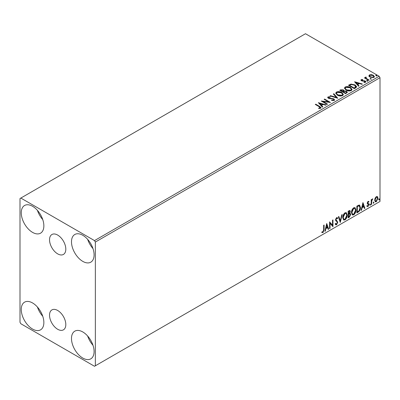 <?xml version="1.0" encoding="UTF-8"?>
<svg xmlns="http://www.w3.org/2000/svg" width="400" height="400" viewBox="0 0 400 400"><rect width="100%" height="100%" fill="white"/><g stroke="black" fill="none" stroke-linecap="round" stroke-linejoin="round"><path stroke-width="0.6" d="M57.675 235.07A11.51 6.645 -120 0 0 51.92 234.5A11.51 6.645 -120 0 0 50.155 243.725A11.51 6.645 -120 0 0 57.675 253.865A11.51 6.645 -120 0 0 63.43 254.435A11.51 6.645 -120 0 0 65.195 245.215A11.51 6.645 -120 0 0 57.675 235.07M57.675 310.475A11.51 6.645 -120 0 0 51.92 309.905A11.51 6.645 -120 0 0 50.155 319.13A11.51 6.645 -120 0 0 57.675 329.27A11.51 6.645 -120 0 0 63.43 329.84A11.51 6.645 -120 0 0 65.195 320.62A11.51 6.645 -120 0 0 57.675 310.475M82.79 358.06A15.985 9.23 60 0 1 72.35 343.975A15.985 9.23 60 0 1 74.8 331.165A15.985 9.23 60 0 1 82.79 331.955A15.985 9.23 60 0 1 93.235 346.045A15.985 9.23 60 0 1 90.785 358.85A15.985 9.23 60 0 1 82.79 358.06M92.99 345.27A15.985 9.23 60 0 1 87.66 336.045M32.56 232.385A15.985 9.23 60 0 1 22.115 218.3A15.985 9.23 60 0 1 24.565 205.49A15.985 9.23 60 0 1 32.56 206.285A15.985 9.23 60 0 1 43 220.37A15.985 9.23 60 0 1 40.55 233.175A15.985 9.23 60 0 1 32.56 232.385M42.755 219.6A15.985 9.23 60 0 1 37.43 210.37M82.79 261.385A15.985 9.23 60 0 1 72.35 247.3A15.985 9.23 60 0 1 74.8 234.495A15.985 9.23 60 0 1 82.79 235.285A15.985 9.23 60 0 1 93.235 249.37A15.985 9.23 60 0 1 90.785 262.18A15.985 9.23 60 0 1 82.79 261.385M92.99 248.6A15.985 9.23 60 0 1 87.66 239.37M32.56 329.06A15.985 9.23 60 0 1 22.115 314.97A15.985 9.23 60 0 1 24.565 302.165A15.985 9.23 60 0 1 32.56 302.955A15.985 9.23 60 0 1 43 317.04A15.985 9.23 60 0 1 40.55 329.85A15.985 9.23 60 0 1 32.56 329.06M42.755 316.27A15.985 9.23 60 0 1 37.43 307.04M20 198.55L20 322.29L20.835 323.74L94.51 366.275L95.35 365.795L95.35 242.05L94.51 240.6L20.835 198.065L20 198.55M375.105 198.13L376.32 196.61L377.535 196.725L377.97 198.23L376.32 201.73L375.335 201.825L374.665 200.14L375.105 198.13M377.295 196.525L377.97 198.23M371.21 204.595L371.21 199.65L371.66 199.385L371.66 200.115L372.785 198.82L371.73 200.935L371.66 204.33L371.21 204.595M368.085 201.365L368.955 201.565L368.69 202.145L368.115 201.955L367.785 203.26L368.805 203.875L368.955 204.55L368.005 206.53L367.075 206.395L367.335 205.79L367.955 205.95L368.505 204.84L367.37 203.835L367.225 203.155L368.085 201.365M368.71 201.37L368.955 201.565L368.62 201.37L368.38 201.9M368.69 202.145L367.78 201.76L367.345 202.68L367.68 202.87M367.345 202.68L368.805 203.875L368.47 203.68L368.62 204.36L368.955 204.55M367.335 205.79L367.955 205.95M368.4 204.43L367.37 203.835M358.22 212.09L356.86 212.88L356.86 206.11L359.14 205.035L359.645 205.16L360.465 207.5C360.53 209.41 359.785 210.945 358.22 212.09L357.885 211.9L356.86 212.49M348.145 217.91L348.145 211.145L349.915 210.475L350.32 211.56L349.775 213.32L350.27 213.405L350.7 214.515L349.315 217.235L348.145 217.91M340.255 222.465L338.375 216.78L338.865 216.5L340.29 220.81L341.715 214.855L342.21 214.57L340.255 222.465M330.035 228.365L329.585 228.625L329.585 221.855L332.515 225.21L332.515 220.165L332.965 219.905L332.965 226.67L330.035 223.33L330.035 228.365L329.585 228.24M323.65 229.785L323.65 225.285L324.1 225.025L324.1 229.595L323.03 232.585L321.92 232.44L322.15 231.79L323.025 231.89L323.65 229.785M95.35 365.795L380 201.45L380 77.71L95.35 242.05M326.73 223.505L328.685 229.145L328.195 229.43L327.59 227.605L325.945 228.555L325.34 231.075L324.85 231.355L326.73 223.505M336.535 224.785L335.775 224.84L335.22 224.065L335.585 223.51L336.505 224.11L337.325 222.49L337.175 221.91L335.75 220.735L335.52 219.835L336.57 217.65L337.235 217.61L337.7 218.145L337.345 218.765L336.56 218.35L335.97 219.545L337.775 222.24L336.535 224.785L335.62 224.715M335.875 223.99L336.505 224.11M337.01 218.57L336.225 218.155L336.97 218.32L336.225 218.155L335.635 219.355L335.97 219.545M342.735 217.68C342.7 215.77 343.44 214.145 344.96 212.805L346.315 212.685L347.24 215.045C347.27 216.96 346.52 218.58 344.995 219.9L343.66 220.01L342.735 217.68M351.45 212.65C351.415 210.735 352.16 209.11 353.675 207.775L355.035 207.655L355.955 210.01C355.985 211.93 355.235 213.545 353.71 214.87L352.375 214.975L351.45 212.65M362.945 202.595L364.9 208.235L364.405 208.52L363.805 206.7L362.16 207.65L361.555 210.165L361.065 210.45L362.945 202.595M369.78 204.94L370.155 204.16L370.535 204.505L370.155 205.285L369.8 205.105M370.155 204.16L370.535 204.505L370.2 204.315L369.825 205.095M373.24 202.945L373.615 202.165L373.99 202.51L373.615 203.29L373.255 203.11M373.615 202.165L373.99 202.51L373.655 202.315L373.28 203.1M378.875 199.69L379.25 198.91L379.625 199.255L379.25 200.04L378.54 199.5M379.25 198.91L379.625 199.255L379.29 199.065L378.915 199.845M368.945 76.015L369.45 74.9L371.37 74.61L373.33 75.235L374.455 76.66L373.885 77.46L370.025 77.145L368.89 75.71M366.025 77.485L366.31 78.385L369.15 80.11L368.7 80.37L364.415 77.895L364.865 77.635L365.495 78L365.575 77.14L366.065 77.025L366.305 77.415L365.93 77.955M365.325 77.525L365.575 77.14L365.575 77.525L366.065 77.41L366.065 77.025M361.215 79.655L362.695 79.505L362.8 79.87L361.77 79.945L361.91 80.525L365.28 81L365.905 81.79L365.57 82.26L364.06 82.46L363.92 82.085L365.185 81.715L365.185 82.1L364.99 82.375L364.855 81.27L361.48 80.8L360.91 80.09L361.215 79.655L361.215 80.04L361.985 79.865M361.77 79.945L361.91 80.915L362.41 81.075L362.41 80.69M355.71 87.865L354.345 88.655L348.485 85.27L350.98 84.075L355.095 84.92L356.665 86.74L355.71 87.865M345.63 93.685L339.77 90.3L340.6 89.825L343.4 89.88L344.1 90.92L346.525 91.25L347.345 92.29L345.63 93.685M344.115 90.765L344.1 91.305L346.525 91.635L346.525 91.25M337.74 98.24L330.005 95.94L330.495 95.655L336.365 97.4L333.345 94.01L333.835 93.73L337.74 98.24M327.525 104.14L327.075 104.4L321.215 101.015L328.515 101.85L324.145 99.325L324.595 99.065L330.455 102.445L323.165 101.62L327.525 104.14M318.66 108.515L320.06 108.315L320.06 107.925L319.175 106.695L315.275 104.445L315.73 104.185L319.685 106.465L321.065 107.735L320.665 108.27L318.885 108.52L318.66 108.13L320.195 107.815M94.51 240.6L379.165 76.26L305.49 33.725L20.835 198.065M318.36 102.665L326.17 104.92L325.68 105.205L323.2 104.465L321.555 105.415L322.83 106.85L322.34 107.13L318.36 102.665M328.64 97.25L328.79 98.015L333.825 98.84L334.6 99.86L334.175 100.47L331.58 100.495L331.645 100.11L333.54 100.145L333.845 99.71L333.37 99.1L328.365 98.29L327.675 97.445L328.045 96.9L330.17 96.815L330.175 97.23L328.64 97.25L328.49 97.755M337.315 95.13L335.71 93.14L336.435 92.055C338.35 91.365 340.135 91.52 341.795 92.51L343.38 94.51L342.635 95.59C340.735 96.26 338.965 96.105 337.315 95.13M346.035 90.1L344.425 88.11L345.155 87.02C347.065 86.335 348.85 86.485 350.515 87.48L352.095 89.475L351.35 90.56C349.45 91.23 347.68 91.075 346.035 90.1M354.57 81.755L362.385 84.01L361.895 84.295L359.415 83.56L357.77 84.51L359.045 85.94L358.555 86.225L354.57 81.755M366.855 80.955L366.745 80.455L367.61 80.52L367.72 81.02L366.855 80.955L366.745 80.455L366.745 80.84L367.61 80.905L367.61 80.52L367.72 81.02M370.315 78.96L370.2 78.46L371.065 78.525L371.175 79.025L370.315 78.96L370.2 78.46L370.2 78.845L371.065 78.91L371.065 78.525L371.175 79.025M375.95 75.705L375.835 75.205L376.7 75.27L376.81 75.77L375.95 75.705L375.835 75.205L375.835 75.595L376.7 75.66L376.7 75.27L376.81 75.77M379.165 76.26L380 77.71M315.61 104.635L315.73 104.185M315.73 104.57L321.025 107.92M319.68 108.435L319.68 108.05M320.06 108.315L320.26 108.015M318.745 103.1L325.73 105.175M322.605 106.98L321.555 105.415M319.81 103.46L321.145 105.345L322.405 104.615L322.405 104.23L319.81 103.46L321.145 104.96L322.405 104.23M321.145 105.345L321.145 104.96M321.915 101.425L328.515 102.235L328.515 101.85M324.48 99.52L324.595 99.065M324.595 99.45L329.76 102.435M327.19 104.335L323.165 102.01L323.165 101.62M333.54 100.145L333.54 100.53L331.645 100.495L331.645 100.11M333.54 100.53L333.795 99.895M327.715 97.64L328.045 96.9M328.045 97.285L330.17 97.205L330.17 96.815M328.64 97.635L328.79 98.015M328.79 98.405L329.82 98.685L329.82 98.295M329.82 98.685L330.96 98.7L330.96 98.315M330.96 98.7L333.825 99.23L333.825 98.84M333.825 99.23L334.57 100.045M330.445 96.07L330.495 95.655M330.495 96.045L336.365 97.79L336.365 97.4M333.57 94.265L333.835 93.73M333.835 94.115L337.43 98.145M335.725 93.34L336.435 92.055M336.435 92.44C338.35 91.755 340.135 91.905 341.795 92.9L341.795 92.51M341.795 92.9L343.365 94.7M336.5 93.48L337.765 95.255L342.015 95.64L342.61 94.53M341.345 92.77L337.06 92.39L336.48 93.27L337.765 94.87L342.015 95.25L342.63 94.335L341.345 92.77M342.015 95.64L342.015 95.25M337.765 95.255L337.765 94.87M340.105 90.495L340.6 90.21L343.4 90.27L343.4 89.88M343.4 90.27L344.1 91.305M346.525 91.635L347.315 92.475M345.995 93.165L346.58 92.165L346.07 91.51L344.315 91.315L343.3 91.82L343.3 92.205L345.48 93.465L346.53 92.35M342.93 91.725L343.47 90.775L342.96 90.15L340.825 90.39L340.825 90.775L342.7 91.86L343.415 90.955M342.7 91.86L342.93 91.34M340.825 90.39L342.7 91.475M345.48 93.465L345.995 92.78M343.3 91.82L345.48 93.08M344.445 88.31L345.155 87.02M345.155 87.41C347.065 86.72 348.85 86.875 350.515 87.865L350.515 87.48M350.515 87.865L352.08 89.665M345.215 88.45L346.48 90.225L350.73 90.605L351.325 89.5M350.06 87.74L345.775 87.355L345.195 88.24L346.48 89.84L350.73 90.22L351.345 89.3L350.06 87.74M350.73 90.605L350.73 90.22M346.48 90.225L346.48 89.84M348.82 85.465L350.98 84.46L350.98 84.075M350.98 84.46L355.095 85.31L355.095 84.92M355.095 85.31L356.645 86.935M355.74 87.37L354.645 85.18L351.295 84.53L349.54 85.355L349.54 85.745L354.195 88.435L355.74 87.37L355.835 86.775M349.54 85.355L354.195 88.045L355.865 86.58L355.865 86.965M354.195 88.435L354.195 88.045M354.96 82.195L361.945 84.265M358.82 86.07L357.77 84.51M356.02 82.55L357.36 84.435L358.62 83.71L358.62 83.32L356.02 82.55L357.36 84.05L358.62 83.32M357.36 84.435L357.36 84.05M362.695 79.86L362.695 79.505M361.77 80.33L361.91 80.915L361.77 80.33M362.41 81.075L364.47 81.09L364.47 80.7M364.47 81.09L365.28 81.385L365.28 81M365.28 81.385L365.86 81.97M364.51 82.495L364.99 82.375L364.855 81.66M360.95 80.29L361.215 80.04M367.61 80.905L367.72 81.405M364.75 78.09L364.865 77.635M364.865 78.02L365.495 78.385L365.495 78M366.025 77.87L366.31 78.385M366.31 78.775L368.815 80.3M371.065 78.91L371.175 79.41M368.945 76.4L369.45 74.9M369.45 75.29L371.37 74.995L371.37 74.61M371.37 74.995L373.33 75.62L373.33 75.235M373.33 75.62L374.43 76.85M369.625 75.975L370.48 77.27L373.355 77.545L373.725 76.755M372.885 75.495L369.975 75.205L369.595 75.775L370.48 76.885L373.355 77.16L373.755 76.565L372.885 75.495M373.355 77.545L373.355 77.16M370.48 77.27L370.48 76.885M376.7 75.66L376.81 76.155M323.765 225.215L323.765 229.4L322.695 232.39L323.03 232.585M322.695 232.39L321.585 232.25M326.655 223.825L328.685 229.145M328.35 228.95L328.085 229.105M325.945 228.555L325.61 228.365L327.255 227.415L327.59 227.605M325.61 228.365L325.005 230.88L325.34 231.075M326.765 225.115L326.43 224.925L325.8 227.56L326.135 227.75L327.4 227.025L326.765 225.115L326.135 227.75M329.585 221.895L332.515 225.21M332.63 220.1L332.63 226.45M332.675 226.505L332.965 226.67M329.7 228.17L329.7 223.135L330.035 223.33M335.25 223.32L336.17 223.915M337.055 217.545L337.7 218.145M337.365 217.95L337.095 218.425M335.635 219.355L336.245 220.265M335.91 220.07L336.8 220.615M336.465 220.425L337.775 222.24M337.44 222.045L336.2 224.59M338.64 216.63L340.29 220.81M341.765 214.825L340.07 221.91M346.145 212.61L347.24 215.045M346.905 214.85C346.935 216.765 346.185 218.385 344.66 219.71L344.995 219.9M344.66 219.71L343.5 219.895M345.895 213.355L344.645 213.295L342.85 217.225L343.765 219.18M346.79 215.305L346.06 213.425L344.98 213.49L343.185 217.415L343.925 219.295L344.98 219.215L346.79 215.305M344.645 213.295L344.98 213.49M342.85 217.225L343.185 217.415M349.73 210.41L350.32 211.56M349.985 211.37L349.735 212.585M349.44 213.125L349.775 213.32M350.08 213.335L350.7 214.515M350.365 214.32L348.98 217.04L349.315 217.235M348.98 217.04L348.145 217.525M349.75 213.96L349.205 213.78L348.26 214.245L348.26 216.76L348.595 216.955L350.245 214.775L349.54 213.975L348.595 214.44L348.595 216.955M349.45 211.16L348.26 211.385L348.26 213.55L348.595 213.745L349.87 211.835L349.645 211.19L348.595 211.575L348.595 213.745M348.725 211.115L349.06 211.305M348.26 211.385L348.595 211.575M348.26 214.245L348.595 214.44M349.205 213.78L349.605 213.825M354.865 207.575L355.955 210.01M355.62 209.82C355.65 211.735 354.9 213.355 353.375 214.675L353.71 214.87M353.375 214.675L352.215 214.865M354.61 208.32L353.36 208.265L351.565 212.19L352.48 214.145M355.505 210.27L354.775 208.395L353.695 208.46L351.9 212.385L352.64 214.265L353.695 214.185L355.505 210.27M353.36 208.265L353.695 208.46M351.565 212.19L351.9 212.385M359.475 205.08L360.465 207.5M360.13 207.305C360.195 209.22 359.45 210.75 357.885 211.9M359.195 205.835L358.57 205.62L356.975 206.35L356.975 211.73L357.31 211.925L359 210.775L360.015 207.755L358.905 205.815L357.31 206.545L357.31 211.925M356.975 206.35L357.31 206.545M358.57 205.62L359.035 205.715M362.87 202.915L364.9 208.235M364.565 208.045L364.3 208.195M362.16 207.65L361.825 207.455L363.47 206.505L363.805 206.7M361.825 207.455L361.22 209.97L361.555 210.165M362.98 204.21L362.645 204.015L362.015 206.65L362.35 206.845L363.615 206.115L362.98 204.21L362.35 206.845M368.355 201.95L367.78 201.76L368.355 201.95M367.45 203.065L367.9 203.315L367.45 203.065M368.62 204.36L367.67 206.335L368.005 206.53M367.67 206.335L366.74 206.2M367 205.595L367.62 205.76M367.475 203.965L367.915 204.195M369.825 203.965L370.2 204.315M371.325 199.58L371.66 200.115M372.36 198.905L372.57 199.47M371.555 200.055L371.395 200.74L371.73 200.935M371.395 200.74L371.325 204.14L371.66 204.33M373.28 201.97L373.655 202.315M377.635 198.035L375.985 201.535L376.32 201.73M375.985 201.535L375.18 201.705M376.825 197.105L375.985 197.025L374.78 199.69L375.45 201.05M377.52 198.495L376.995 197.17L376.32 197.22L375.115 199.88L375.605 201.175L376.32 201.12L377.52 198.495M375.985 197.025L376.32 197.22M374.78 199.69L375.115 199.88M378.915 198.715L379.29 199.065M319.685 106.855L319.685 106.465M340.6 90.21L340.6 89.825M349.375 85.145L349.375 84.755M354.68 88.155L354.68 87.765M363.3 81.07L363.3 80.685M367.71 79.665L367.71 79.275M323.765 229.4L324.1 229.595M348.485 214.115L348.82 214.31M357.27 206.18L357.605 206.375M371.325 202.475L371.66 202.67M333.845 99.71L333.845 100.095M342.63 94.335L342.63 94.72M336.48 93.27L336.48 93.66M343.47 90.775L343.47 91.16M346.58 92.165L346.58 92.55M351.345 89.3L351.345 89.69M345.195 88.24L345.195 88.625M361.625 80.15L361.625 80.54M373.755 76.565L373.755 76.95M369.595 75.775L369.595 76.16M346.06 213.425L345.725 213.23M343.925 219.295L343.59 219.1M349.645 211.19L349.31 211M354.775 208.395L354.44 208.2M352.64 214.265L352.305 214.07M368.485 201.96L368.15 201.765M367.93 203.39L367.595 203.195M367.535 205.965L367.2 205.77M368.275 204.325L367.94 204.135M376.995 197.17L376.66 196.98M375.605 201.175L375.27 200.98"/></g></svg>
